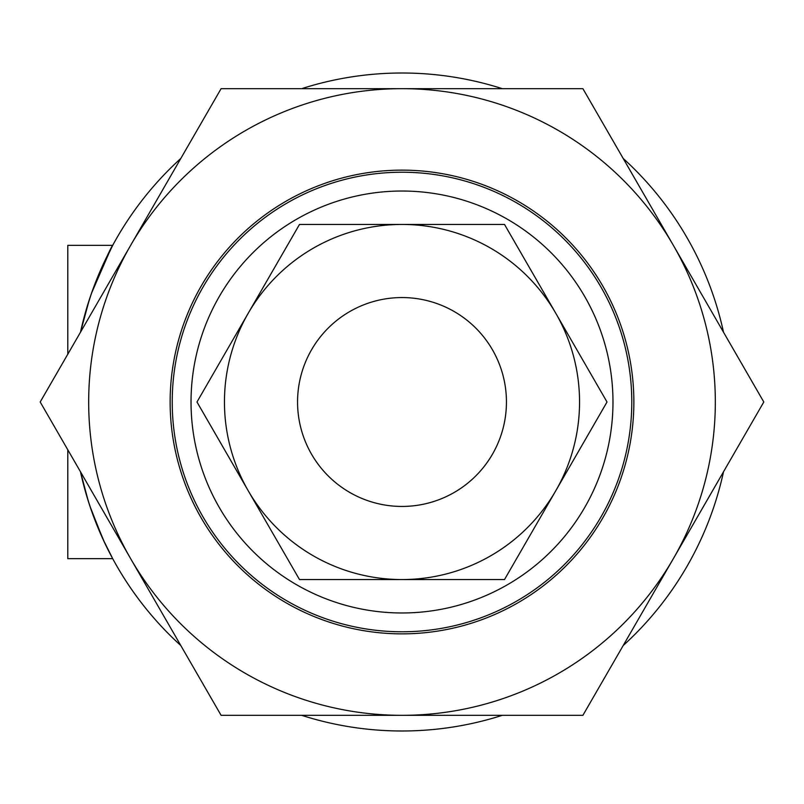 <?xml version="1.0" encoding="UTF-8"?>
<svg xmlns="http://www.w3.org/2000/svg" width="804" height="804" viewBox="0 0 804 804"><rect width="100%" height="100%" fill="white"/><g stroke="black" fill="none" stroke-linecap="round" stroke-linejoin="round"><path stroke-width="1.21" d="M172.227 402A229.773 229.773 0 0 0 516.892 600.99A229.773 229.773 0 0 0 516.892 203.01A229.773 229.773 0 0 0 172.227 402M191.03 402A210.97 210.97 0 0 1 507.485 219.291A210.97 210.97 0 0 1 507.485 584.709A210.97 210.97 0 0 1 191.03 402M112.701 558.659L102.982 539.193L89.958 506.259L85.807 492.862A328.997 328.997 0 0 0 180.81 645.542A328.997 328.997 0 0 1 80.49 471.787L88.329 501.254L92.621 513.907L104.681 542.861L112.701 558.659L67.787 558.659L67.787 449.778M67.787 354.222L67.787 245.341L112.701 245.341L98.691 274.556L93.063 288.887L89.365 299.55L80.5 332.203A328.997 328.997 0 0 1 180.81 158.458A328.997 328.997 0 0 0 85.807 311.138L91.505 293.219L110.942 248.617M95.947 281.31C106.198 257.793 111.786 245.803 112.701 245.341C111.786 245.803 106.198 257.793 95.947 281.31M108.228 550.117L102.982 539.193M89.958 506.259L85.807 492.862M85.807 311.138L91.505 293.219M301.691 715.329A328.997 328.997 0 0 0 502.309 715.329A328.997 328.997 0 0 1 301.691 715.329M623.19 645.542A328.997 328.997 0 0 0 723.51 471.787A328.997 328.997 0 0 1 623.19 645.542M723.51 332.213A328.997 328.997 0 0 0 623.19 158.458A328.997 328.997 0 0 1 723.51 332.213M502.309 88.671A328.997 328.997 0 0 0 301.691 88.671A328.997 328.997 0 0 1 502.309 88.671M297.56 402A104.44 104.44 0 0 0 454.22 492.45A104.44 104.44 0 0 0 454.22 311.55A104.44 104.44 0 0 0 297.56 402M582.9 88.671L673.35 245.341A313.329 313.329 0 0 0 402 88.671L582.9 88.671M763.8 402L673.35 558.659A313.329 313.329 0 0 0 673.35 245.341L763.8 402M582.9 715.329L402 715.329A313.329 313.329 0 0 0 673.35 558.659L582.9 715.329M402 715.329L221.1 715.329L130.65 558.659A313.329 313.329 0 0 0 402 715.329M130.65 558.659L40.2 402L130.65 245.341A313.329 313.329 0 0 0 130.65 558.659M130.65 245.341L221.1 88.671L402 88.671A313.329 313.329 0 0 0 130.65 245.341M602.799 517.927A231.864 231.864 0 0 1 201.201 517.927A231.864 231.864 0 0 1 402 170.136A231.864 231.864 0 0 1 602.799 517.927M607.02 402L555.765 490.772A177.553 177.553 0 0 0 555.765 313.228L607.02 402M504.51 579.553L402 579.553A177.553 177.553 0 0 0 555.765 490.772L504.51 579.553M402 579.553L299.49 579.553L248.235 490.772A177.553 177.553 0 0 0 402 579.553M248.235 490.772L196.98 402L248.235 313.228A177.553 177.553 0 0 0 248.235 490.772M248.235 313.228L299.49 224.447L402 224.447A177.553 177.553 0 0 0 248.235 313.228M402 224.447L504.51 224.447L555.765 313.228A177.553 177.553 0 0 0 402 224.447"/></g></svg>
